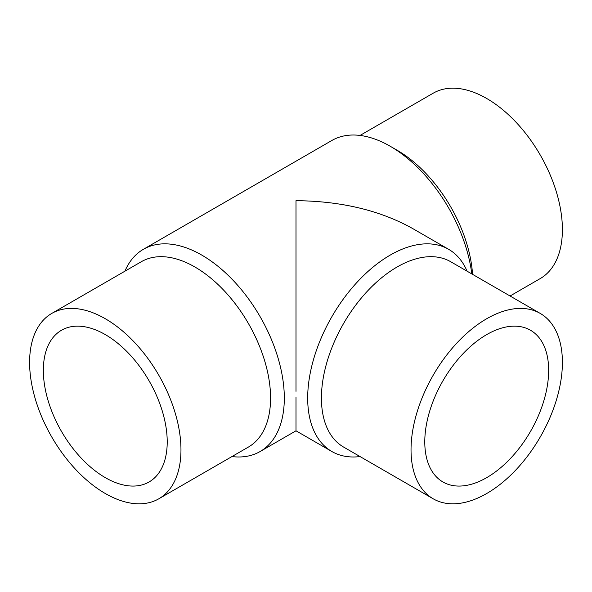 <?xml version="1.0" encoding="UTF-8"?>
<svg xmlns="http://www.w3.org/2000/svg" width="592" height="592" viewBox="0 0 592 592"><rect width="100%" height="100%" fill="white"/><g stroke="black" fill="none" stroke-linecap="round" stroke-linejoin="round"><path stroke-width="0.89" d="M360.04 135.435L433.203 93.196A107.034 61.797 60 0 1 515.684 121.871A107.034 61.797 60 0 1 562.4 229.585A107.034 61.797 60 0 1 540.23 278.58L510.06 296M124.927 271.18A116.75 67.407 60 0 1 143.39 249.299A116.75 67.407 60 0 1 233.352 280.578A116.75 67.407 60 0 1 284.315 398.068A116.75 67.407 60 0 1 260.132 451.518A116.75 67.407 60 0 1 231.96 456.565M467.073 271.18A116.75 67.407 120 0 0 448.61 249.299A116.75 67.407 120 0 0 358.648 280.578A116.75 67.407 120 0 0 307.685 398.068A116.75 67.407 120 0 0 331.868 451.518L296 430.806L296 397.143M51.77 313.42L141.377 261.686A107.034 61.797 60 0 1 223.85 290.361A107.034 61.797 60 0 1 270.574 398.068A107.034 61.797 60 0 1 248.403 447.064L158.797 498.804A107.034 61.797 60 0 1 76.316 470.129A107.034 61.797 60 0 1 29.6 362.415A107.034 61.797 60 0 1 51.77 313.42A107.034 61.797 60 0 1 134.243 342.095A107.034 61.797 60 0 1 180.967 449.802A107.034 61.797 60 0 1 158.797 498.804M540.23 313.42L450.623 261.686A107.034 61.797 120 0 0 368.15 290.361A107.034 61.797 120 0 0 321.426 398.068A107.034 61.797 120 0 0 343.597 447.064L433.203 498.804A107.034 61.797 120 0 0 515.684 470.129A107.034 61.797 120 0 0 562.4 362.415A107.034 61.797 120 0 0 540.23 313.42A107.034 61.797 120 0 0 457.757 342.095A107.034 61.797 120 0 0 411.033 449.802A107.034 61.797 120 0 0 433.203 498.804M331.868 451.518A116.75 67.407 120 0 0 360.04 456.565M105.28 477.633A87.594 50.572 60 0 1 48.056 400.444A87.594 50.572 60 0 1 61.487 330.255A87.594 50.572 60 0 1 105.28 334.591A87.594 50.572 60 0 1 162.504 411.78A87.594 50.572 60 0 1 149.08 481.969A87.594 50.572 60 0 1 105.28 477.633M548.658 370.348A87.594 50.572 -60 0 1 510.422 458.504A87.594 50.572 -60 0 1 442.92 481.969A87.594 50.572 -60 0 1 424.782 441.869A87.594 50.572 -60 0 1 463.018 353.72A87.594 50.572 -60 0 1 530.513 330.255A87.594 50.572 -60 0 1 548.658 370.348M296 391.327L296 200.673C341.288 201.095 380.205 210.404 412.75 228.593L448.61 249.299M143.39 249.299L331.868 140.482A116.75 67.407 60 0 1 390.239 146.268A116.75 67.407 60 0 1 471.794 273.904M390.239 146.268L397.114 150.235A107.034 61.797 60 0 1 472.564 274.348M296 430.806L260.132 451.518"/></g></svg>
